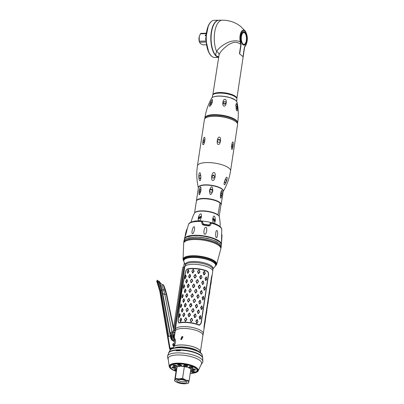 <?xml version="1.0" encoding="UTF-8"?>
<svg xmlns="http://www.w3.org/2000/svg" width="404" height="404" viewBox="0 0 404 404"><rect width="100%" height="100%" fill="white"/><g stroke="black" fill="none" stroke-linecap="round" stroke-linejoin="round"><path stroke-width="0.61" d="M203.954 329.199L204.202 325.654L211.509 277.336L212.075 275.634A14.145 4.51 8.6 0 1 212.07 275.685L211.257 281.053M211.307 281.679L211.231 281.083L210.923 282.457L210.681 284.82L211.08 283.184M209.843 291.34L209.772 290.749L209.464 292.122L209.222 294.481L209.62 292.849M208.383 301.005L208.312 300.409L207.974 301.96L207.757 304.146L208.156 302.51M206.924 310.671L206.848 310.075L206.54 311.449L206.298 313.812L206.697 312.176M205.459 320.332L205.389 319.741L205.081 321.114L204.838 323.473L205.232 321.842M211.969 275.427L212.12 275.356A14.145 4.51 8.6 0 1 212.11 275.407L212.731 271.301A14.145 4.51 -171.4 0 0 212.746 271.185A14.145 4.51 -171.4 0 0 199.45 264.731A14.145 4.51 -171.4 0 0 184.79 266.943L175.366 329.27A14.145 4.51 8.6 0 1 190.203 327.089A14.145 4.51 8.6 0 1 203.308 333.633L203.929 329.528A14.145 4.51 8.6 0 0 203.934 329.477L204.151 325.553L211.459 277.235L212.1 275.19M203.308 333.633A14.145 4.51 8.6 0 1 203.283 333.749L202.879 335.461M187.643 268.852A14.145 4.51 -171.4 0 1 206.792 270.887C208.146 271.634 208.727 272.932 208.535 274.781L201.222 323.099L199.702 325.129L198.606 325.008A14.145 4.51 -171.4 0 0 179.457 322.973L178.765 322.953L178.078 321.155C178.674 312.974 179.083 308.888 181.048 295.713C182.825 284.487 183.699 279.957 185.542 271.796C185.926 270.205 186.628 269.221 187.643 268.852L187.698 269.104M202.869 335.522A13.994 4.464 -171.4 0 0 202.889 335.406A13.994 4.464 -171.4 0 0 201.621 333.123A13.994 4.464 -171.4 0 0 186.754 328.558A13.994 4.464 -171.4 0 0 175.265 330.997L175.366 329.27M200.192 352.46A13.994 4.464 -171.4 0 0 200.394 351.904A13.994 4.464 -171.4 0 0 199.127 349.622A13.994 4.464 -171.4 0 0 186.693 345.324A13.994 4.464 -171.4 0 0 174.104 346.147C175.614 343.349 175.952 341.087 175.109 339.36L174.27 337.552M212.868 269.428L213.014 268.448A13.994 4.464 -171.4 0 0 211.752 266.165A13.994 4.464 -171.4 0 0 196.526 261.57A13.994 4.464 -171.4 0 0 185.34 264.261L185.189 265.241M212.858 269.483A13.994 4.464 -171.4 0 0 212.873 269.372A13.994 4.464 -171.4 0 0 211.595 267.201A13.994 4.464 -171.4 0 0 196.723 262.635A13.994 4.464 -171.4 0 0 185.234 265.069L184.79 266.943M174.245 337.714L173.71 341.269M174.245 337.618L175.23 331.108M181.542 339.582L180.729 339.31L182.012 336.476L182.861 336.769L181.542 339.582M200.162 352.44L200.248 351.884A13.847 4.419 -171.4 0 0 180.795 344.981A13.847 4.419 8.6 0 0 174.18 346.213L174.104 346.147M183.002 336.911L182.32 336.734L180.896 339.426M173.367 343.658A1.106 0.929 130 0 1 174.235 343.582L174.195 344.238A0.662 0.556 130 0 0 173.175 344.087A0.662 0.556 130 0 0 173.175 344.955A0.662 0.556 130 0 0 174.134 344.637L173.725 345.986M174.124 344.046L173.882 344.94M157.323 280.694C156.909 280.088 156.949 280.447 157.449 281.77L160.237 290.824L168.064 336.734L170.347 335.941L170.715 337.789A5.893 4.949 130 0 0 172.185 340.345A5.893 4.949 130 0 0 172.856 340.804L174.432 341.668L174.149 343.551M172.942 345.329A1.217 1.02 130 0 0 173.791 345.905L173.594 347.223M175.25 330.629A1.843 0.586 8.6 0 1 174.912 330.704L174.144 330.81A2.944 0.939 -171.4 0 0 173.099 331.351A2.944 0.939 -171.4 0 0 173.473 331.911M174.134 332.265A2.944 0.939 -171.4 0 0 175.013 332.548M174.907 331.805A0.934 0.298 8.6 0 1 174.831 331.714A0.934 0.298 8.6 0 1 175.174 331.482M174.912 330.704L184.572 266.852A1.843 0.586 -171.4 0 0 184.825 266.802M184.572 266.852L183.8 266.958A2.944 0.939 -171.4 0 0 182.754 267.499L173.099 331.351M183.82 259.514A16.205 5.171 8.6 0 1 200.616 256.828A16.205 5.171 8.6 0 1 215.867 264.362L215.751 265.135A16.205 5.171 8.6 0 0 200.5 257.601A16.205 5.171 8.6 0 0 183.704 260.292L183.82 259.514M203.919 240.259A18.786 5.989 -171.4 0 0 183.674 243.253L183.057 259.519A17.003 5.424 8.6 0 1 201.399 256.414A17.003 5.424 8.6 0 1 216.594 264.595L220.816 248.869A18.786 5.989 8.6 0 0 203.919 240.259M209.499 225.205A17.054 5.439 -171.4 0 0 202.884 224.114L204.121 224.533A17.054 5.439 8.6 0 1 206.181 224.831A17.054 5.439 8.6 0 1 208.217 225.21L209.499 225.205M209.974 223.73L209.474 224.68L210.469 222.902L211.842 222.639L211.1 223.432C210.908 225.24 209.949 226.078 208.212 225.952A17.695 5.646 -171.4 0 0 206.096 225.558A17.695 5.646 -171.4 0 0 203.959 225.25C202.242 224.811 201.54 223.695 201.849 221.907L201.268 220.897L202.586 221.771L202.798 223.372L202.697 222.523L201.849 221.907M205.843 227.336C207.631 227.331 206.535 234.759 204.828 234.249C203.05 234.224 204.141 226.78 205.843 227.336M221.619 242.021L222.018 234.825L221.614 241.996M216.892 230.522C218.195 230.8 217.554 238.365 216.297 237.557C215.09 237.269 215.726 229.694 216.892 230.522M194.041 226.755C195.501 226.326 193.92 233.734 192.577 233.643C191.047 234.032 192.617 226.614 194.041 226.755M187.012 229.048C187.471 228.27 185.608 235.774 185.274 236.027C184.684 236.784 186.552 229.275 187.012 229.048L187.072 229.179M184.113 242.264A18.746 5.979 -171.4 0 1 203.924 240.203A18.746 5.979 8.6 0 1 220.69 247.798M211.166 222.609A15.241 4.863 -171.4 0 0 201.914 221.079M190.935 222.19L192.814 216.62L194.445 213.211A12.706 4.055 8.6 0 1 205.151 211.262A12.706 4.055 8.6 0 1 218.276 215.377A12.706 4.055 -171.4 0 1 219.412 216.988L220.124 222.756L220.165 226.654M199.046 220.857C198.344 221.347 198.101 220.19 198.314 217.387C199.424 214.696 200.202 213.58 200.657 214.044C201.333 213.564 201.566 214.66 201.359 217.337C200.288 220.155 199.515 221.326 199.046 220.857M213.802 223.291C213.251 223.599 212.873 222.235 212.666 219.21C213.201 216.584 213.706 215.605 214.191 216.276C214.726 215.978 215.13 217.286 215.408 220.205C214.842 222.947 214.307 223.978 213.802 223.291M201.217 216.493L198.98 217.993L199.106 218.882M214.105 221.372L214.489 220.549L213.049 218.412M198.339 217.453L198.718 218.66L201.313 217.408L201.025 216.271L198.339 217.453M212.686 219.281L214.605 221.326L215.372 220.261L213.317 218.261L212.686 219.281M194.582 212.999L196.359 201.253A12.524 3.995 -171.4 0 1 206.368 198.844A12.524 3.995 -171.4 0 1 219.988 202.954L217.958 215.039A12.297 3.924 -171.4 0 0 206.651 211.206A12.297 3.924 -171.4 0 0 195.657 212.171M219.17 216.382L220.953 204.621A12.297 3.924 -171.4 0 0 219.837 202.611A12.297 3.924 -171.4 0 0 207.449 198.662A12.297 3.924 -171.4 0 0 196.889 200.333M218.16 215.034A12.524 3.995 -171.4 0 0 205.313 210.989A12.524 3.995 -171.4 0 0 194.703 212.852M220.837 205.363A12.524 3.995 8.6 0 0 221.175 204.651A12.524 3.995 8.6 0 0 220.044 202.611A12.524 3.995 -171.4 0 0 206.419 198.5A12.524 3.995 -171.4 0 0 196.41 200.909A12.524 3.995 -171.4 0 0 196.394 201.081M220.746 197.95C220.433 198.243 220.342 196.93 220.478 194.001L220.554 193.516C221.246 190.946 221.675 190.011 221.841 190.703C222.149 190.41 222.175 191.728 221.917 194.657L221.841 195.142C221.271 197.708 220.907 198.642 220.746 197.95M221.175 204.651L223.19 191.329A12.524 3.995 8.6 0 0 222.059 189.289A12.524 3.995 -171.4 0 0 208.434 185.173A12.524 3.995 -171.4 0 0 198.425 187.587L196.41 200.909M200.945 190.521L200.687 189.319L199.101 190.895L199.551 192.43L200.945 190.521M200.894 190.769C199.419 195.804 198.798 196.006 199.026 191.38M199.101 190.895C200.344 185.774 200.97 185.572 200.97 190.284M209.514 190.395L209.499 190.637C210.302 192.577 211.378 192.758 212.726 191.168L212.802 190.688C211.964 188.87 210.888 188.693 209.575 190.153L209.575 190.153C211.398 185.416 212.474 185.593 212.802 190.688M209.499 190.637C209.853 195.647 210.928 195.824 212.726 191.168L212.782 190.93M212.65 191.39C211.878 189.173 210.787 188.991 209.383 190.855M200.975 189.92L200.233 192.218M220.549 193.536L220.493 195.208M221.917 194.657L221.038 192.673L220.554 193.516M220.478 194.001L221.089 195.985L221.841 195.142M226.952 177.331C228.103 177.624 225.068 185.865 224.281 184.603C223.18 184.295 226.205 176.063 226.952 177.331M200.01 180.603C198.723 181.532 198.349 172.74 199.687 172.836C200.934 171.872 201.303 180.674 200.01 180.603M212.777 180.406C210.464 180.548 211.873 171.73 214.029 172.619C216.352 172.442 214.933 181.27 212.777 180.406M231.891 149.364C230.861 149.066 232.083 140.961 232.987 142.117C233.86 142.415 232.633 150.525 231.891 149.364M230.563 170.907A16.756 5.343 8.6 0 0 229.048 168.175A16.756 5.343 -171.4 0 0 210.812 162.676A16.756 5.343 -171.4 0 0 197.42 165.898L204.424 119.579A16.756 5.343 8.6 0 1 205.661 117.948A16.756 5.343 8.6 0 1 220.645 116.64A16.756 5.343 8.6 0 1 236.052 121.857A16.756 5.343 8.6 0 1 236.87 122.665A16.756 5.343 8.6 0 1 237.567 124.589L230.563 170.907A16.756 5.343 8.6 0 1 230.558 170.912C229.401 178.326 226.922 185.224 223.129 191.617M204.368 137.395C205.722 136.587 204.5 144.693 203.273 144.647C202.066 145.506 203.288 137.411 204.368 137.395M219.423 137.168C221.584 137.102 220.357 145.208 218.327 144.42C216.155 144.536 217.377 136.436 219.423 137.168M231.674 145.177L232.229 147.364L233.022 146.309L232.179 144.122L231.674 145.177M205.661 117.948L205.974 117.741A16.463 5.252 8.6 0 1 220.695 116.458A16.463 5.252 8.6 0 1 235.825 121.584A16.463 5.252 8.6 0 1 236.633 122.382L236.87 122.665M236.33 103.5C237.244 103.747 237.835 112.034 236.83 110.721L236.284 109.423L235.825 104.868L236.33 103.5M236.022 107.999L236.628 108.767L237.234 107.691L235.825 105.691M212.469 99.566L212.352 102.156L211.474 104.237L209.939 106.287C208.434 107.206 211.353 99.49 212.469 99.566M225.023 99.374C227.306 99.212 226.26 106.914 224.084 106.07C221.786 106.202 222.872 98.515 225.023 99.374M225.988 103.535L222.902 102.651M226.184 103.005C225.326 101.066 224.235 100.889 222.917 102.465C223.715 104.591 224.806 104.772 226.184 103.005L226.144 103.182M212.161 102.677L212.312 101.566L210.292 103.247L210.615 104.474L212.044 102.97M212.226 97.566L212.529 95.571A12.337 3.934 8.6 0 1 212.62 95.248A12.337 3.934 8.6 0 1 222.902 93.238A12.337 3.934 8.6 0 1 235.81 97.248A12.337 3.934 8.6 0 1 236.931 98.924A12.337 3.934 8.6 0 1 236.926 99.263L236.623 101.258M236.931 98.924L236.85 98.217A12.155 3.878 8.6 0 0 235.744 96.586A12.155 3.878 -171.4 0 0 223.053 92.637A12.155 3.878 -171.4 0 0 212.908 94.597L212.62 95.248M242.986 56.651L244.38 47.409L245.374 45.43A1.106 0.904 43.1 0 1 245.253 46.122L244.481 47.551L243.087 56.762L239.456 53.717L240.85 44.506C238.032 42.137 234.881 41.718 231.401 43.243C226.937 44.859 219.953 51.581 219.069 54.909L212.837 94.763M244.38 47.409A1.106 0.353 8.6 0 1 244.481 47.551L245.253 46.122A8.428 3.702 89.1 0 0 245.632 45.652C247.985 40.814 247.91 36.012 245.41 31.244A8.428 3.702 89.1 0 0 241.062 32.194A8.428 3.702 89.1 0 0 240.274 41.95L240.85 44.506A1.106 0.353 -171.4 0 1 241.082 44.642L239.683 53.894M245.374 45.43A7.666 3.368 89.1 0 0 246.894 35.274A7.666 3.368 89.1 0 0 242.39 31.497A7.666 3.368 89.1 0 0 240.845 41.632A1.106 0.404 168.1 0 1 240.274 41.95C238.269 40.678 235.178 40.486 230.997 41.37C225.594 42.672 217.817 48.394 216.66 51.616C215.499 53.803 215.529 55.358 216.756 56.272L218.529 57.121M240.845 41.632L241.082 44.642M246.632 40.784A6.631 2.909 89.1 0 0 243.774 31.845A6.631 2.909 89.1 0 0 241.117 36.163A6.631 2.909 89.1 0 0 243.976 45.102A6.631 2.909 89.1 0 0 246.632 40.784M219.069 54.909A3.681 2.783 -156.3 0 0 216.66 51.616A18.599 8.166 89.1 0 1 214.817 31.522A18.599 8.166 89.1 0 1 222.139 20.2L218.978 20.245A18.599 8.166 89.1 0 0 211.176 35.613A18.599 8.166 89.1 0 0 216.62 56.277A18.599 8.166 89.1 0 0 218.498 57.307M218.488 57.378A18.599 8.166 -90.9 0 1 216.337 56.277A18.599 8.166 89.1 0 1 210.888 35.613A18.599 8.166 89.1 0 1 218.69 20.251L214.165 20.321A18.599 8.166 89.1 0 0 211.873 21.109A18.599 8.166 89.1 0 0 206.277 38.324A18.599 8.166 89.1 0 0 211.812 56.348A18.599 8.166 -90.9 0 0 212.413 56.792A18.599 8.166 -90.9 0 0 214.731 57.514L218.478 57.459M212.282 56.706A18.417 8.085 -90.9 0 1 212.151 56.621A18.417 8.085 -90.9 0 1 211.555 56.181A18.417 8.085 89.1 0 1 206.07 38.34A18.417 8.085 89.1 0 1 211.615 21.291L211.873 21.109M206.171 44.814L202.752 44.864L200.369 43.506L199.475 42.122A6.116 2.687 -90.9 0 1 199.273 41.168L199.268 36.607L200.389 33.79A6.116 2.687 -90.9 0 1 200.803 33.355L205.995 33.274M205.782 42.026L199.515 42.263L199.318 41.597A4.606 2.02 -90.9 0 1 199.248 36.698A4.606 2.02 -90.9 0 1 199.258 36.653M205.934 33.704L200.389 33.79M205.707 41.072L199.273 41.168M205.51 35.875A0.55 0.465 130 0 1 205.454 35.759L205.469 35.673A0.47 0.394 -50 0 0 205.707 35.905A0.55 0.465 130 0 1 205.793 34.875M205.762 35.087A0.55 0.465 130 0 1 205.772 35.082A0.47 0.394 -50 0 0 205.525 35.3L205.737 35.502M206.015 33.148A1.399 0.444 8.6 0 0 205.495 33.285L205.883 33.027A1.03 0.328 8.6 0 1 206.04 32.966M242.324 43.98L243.799 45.041L245.475 43.541C246.349 41.425 246.703 39.713 246.536 38.405C246.46 35.643 245.789 33.638 244.521 32.396L243.112 31.855M202.98 141.349L203.475 142.617L204.823 140.749L204.586 139.577L202.98 141.349M204.363 142.127A1.621 0.823 110 0 1 204.389 141.865A1.621 0.823 -70 0 1 204.833 140.683M217.271 140.562C218.024 142.753 219.084 142.93 220.463 141.087C219.68 139.016 218.614 138.84 217.271 140.562L217.312 140.375M220.321 141.536A1.621 1.535 16.1 0 0 217.261 140.653M224.725 182.532C226.296 182.26 226.669 181.224 225.856 179.416C224.892 179.73 224.513 180.77 224.725 182.532L225.028 182.633M200.202 178.487C201.101 176.907 201.061 175.801 200.076 175.164C198.622 176.593 198.662 177.704 200.202 178.487L199.828 178.477M200.399 175.154L200.076 175.164M213.105 178.29L214.989 177.002L213.64 174.957L211.812 176.053L213.105 178.29M214.837 177.366A1.656 1.571 16.1 0 0 213.423 175.71A1.656 1.571 -163.9 0 0 211.746 176.457M174.725 334.446L174.589 334.446A1.843 0.808 89.1 0 0 173.917 335.32A1.843 0.808 89.1 0 0 173.851 335.648A1.843 0.808 -90.9 0 0 173.947 337.279A1.843 0.808 -90.9 0 0 174.225 337.87M173.962 339.597A3.313 1.454 -90.9 0 1 172.67 335.138A3.313 1.454 89.1 0 1 174.856 333.588M173.806 340.628L173.351 340.729A4.419 1.939 -90.9 0 1 171.447 334.764A4.419 1.939 -90.9 0 1 173.215 331.891L172.064 331.906A4.419 1.939 89.1 0 0 171.215 332.371A4.419 1.939 89.1 0 0 170.402 334.194M173.942 345.506A1.106 0.929 130 0 1 172.781 344.354M174.265 343.789A0.934 0.783 -50 0 0 172.796 344.319A0.934 0.783 -50 0 0 174.068 345.087M174.18 346.213L173.018 348.203M197.965 351.005A13.847 4.419 -171.4 0 0 180.502 346.915A13.847 4.419 -171.4 0 0 175.306 347.581M177.27 347.294A13.847 4.419 -171.4 0 1 180.482 347.056A13.847 4.419 8.6 0 1 196.167 350.152M193.349 349.122A13.994 4.464 -171.4 0 0 180.401 347.142A13.994 4.464 -171.4 0 0 180.27 347.142M202.757 358.373A17.311 5.52 -171.4 0 0 178.427 349.92A17.311 5.52 8.6 0 0 168.544 353.202M176.472 350.207A17.311 5.52 -171.4 0 0 168.756 352.844L167.413 356.449A17.938 5.722 -171.4 0 1 181.744 353A17.938 5.722 -171.4 0 1 201.258 358.888A17.938 5.722 8.6 0 1 202.879 361.812L202.662 357.969A17.311 5.52 8.6 0 0 201.147 355.929A17.311 5.52 -171.4 0 0 180.442 350.147L180.224 350.743A17.574 5.606 -171.4 0 0 176.255 350.803L176.472 350.207L176.78 350.465A16.574 5.287 8.6 0 1 178.704 350.384A16.574 5.287 -171.4 0 1 180.346 350.394M177.124 350.753L176.78 350.465M180.245 350.692A15.685 5.005 -171.4 0 0 177.927 350.728M190.223 373.447L198.056 371.119L201.576 363.64A16.933 5.403 8.6 0 0 200.096 360.636A16.933 5.403 -171.4 0 0 181.3 355.05A16.933 5.403 -171.4 0 0 168.12 358.58L169.271 366.766A14.716 4.697 8.6 0 1 179.926 363.161A14.716 4.697 8.6 0 1 196.985 368.059A14.716 4.697 8.6 0 1 198.056 371.119A14.716 4.697 8.6 0 1 195.783 372.569M176.073 371.226A14.327 4.57 8.6 0 1 170.877 368.574A14.327 4.57 -171.4 0 1 169.584 366.211A14.327 4.57 -171.4 0 1 181.073 363.484A14.327 4.57 -171.4 0 1 196.617 368.185A14.327 4.57 8.6 0 1 197.915 370.498A14.327 4.57 8.6 0 1 190.233 373.367M190.254 373.261A13.478 4.298 8.6 0 0 196.864 371.109A13.478 4.298 8.6 0 0 191.834 366.241A13.478 4.298 8.6 0 0 178.108 363.888A13.478 4.298 -171.4 0 0 170.407 367.11A13.478 4.298 -171.4 0 0 176.088 371.119M184.779 364.999A2.025 0.646 8.6 0 1 187.623 366.009A2.025 0.646 8.6 0 1 186.461 366.408A2.025 0.646 8.6 0 1 183.618 365.403A2.025 0.646 8.6 0 1 184.779 364.999M190.092 366.68A2.025 0.646 8.6 0 1 192.935 367.691A2.025 0.646 8.6 0 1 191.779 368.094A2.025 0.646 8.6 0 1 188.931 367.084A2.025 0.646 8.6 0 1 190.092 366.68M192.647 368.827A2.025 0.646 8.6 0 1 195.491 369.837A2.025 0.646 8.6 0 1 194.334 370.241A2.025 0.646 8.6 0 1 191.486 369.231A2.025 0.646 8.6 0 1 192.647 368.827M190.632 370.731A2.025 0.646 8.6 0 1 191.471 370.609A2.025 0.646 8.6 0 1 194.314 371.619A2.025 0.646 8.6 0 1 193.152 372.023A2.025 0.646 8.6 0 1 190.537 371.377M176.2 370.392A2.025 0.646 8.6 0 1 174.493 369.488A2.025 0.646 8.6 0 1 175.654 369.084A2.025 0.646 8.6 0 1 176.407 369.125M173.099 366.938A2.025 0.646 8.6 0 1 175.947 367.948A2.025 0.646 8.6 0 1 174.786 368.352A2.025 0.646 8.6 0 1 171.937 367.342A2.025 0.646 8.6 0 1 173.099 366.938M174.276 365.155A2.025 0.646 8.6 0 1 177.124 366.165A2.025 0.646 8.6 0 1 175.962 366.569A2.025 0.646 8.6 0 1 173.114 365.559A2.025 0.646 8.6 0 1 174.276 365.155M178.74 364.413A2.025 0.646 8.6 0 1 181.583 365.423A2.025 0.646 8.6 0 1 180.421 365.827A2.025 0.646 8.6 0 1 177.578 364.817A2.025 0.646 8.6 0 1 178.74 364.413M175.967 381.795L174.614 380.881L176.366 369.286L177.088 366.787L178.29 366.453A6.999 2.232 8.6 0 1 180.805 366.15A6.999 2.232 8.6 0 1 187.703 367.286A6.999 2.232 8.6 0 1 189.532 368.155L190.885 369.064L189.133 380.664L188.41 383.159L187.214 383.497A6.999 2.232 8.6 0 1 184.694 383.8A6.999 2.232 8.6 0 1 177.795 382.664A6.999 2.232 8.6 0 1 175.967 381.795A6.999 2.232 8.6 0 1 174.887 380.22L175.336 378.386L178.876 378.917L182.593 378.28L185.774 380.058L189.133 380.664M187.289 365.57A2.025 0.646 8.6 0 1 186.577 365.65A2.025 0.646 8.6 0 1 184.067 365.08M192.602 367.251A2.025 0.646 8.6 0 1 191.89 367.337A2.025 0.646 8.6 0 1 189.38 366.766M195.157 369.397A2.025 0.646 8.6 0 1 194.445 369.478A2.025 0.646 8.6 0 1 191.935 368.908M193.981 371.18A2.025 0.646 8.6 0 1 193.269 371.261A2.025 0.646 8.6 0 1 190.759 370.69M176.316 369.635A2.025 0.646 8.6 0 1 174.942 369.165M175.609 367.509A2.025 0.646 8.6 0 1 174.897 367.595A2.025 0.646 8.6 0 1 172.387 367.024M176.785 365.726A2.025 0.646 8.6 0 1 176.078 365.812A2.025 0.646 8.6 0 1 173.569 365.241M181.25 364.984A2.025 0.646 8.6 0 1 180.537 365.07A2.025 0.646 8.6 0 1 178.028 364.499M182.593 378.28L184.345 366.68L180.805 366.15L177.088 366.787L175.336 378.386M174.614 380.881L174.887 380.22A6.999 2.232 8.6 0 1 178.876 378.917A6.999 2.232 8.6 0 1 185.774 380.058A6.999 2.232 8.6 0 1 188.683 382.497A6.999 2.232 8.6 0 1 187.214 383.497M184.345 366.68L187.703 367.286L189.941 368.413M183.926 383.159A5.156 1.646 8.6 0 1 178.25 382.078A5.156 1.646 8.6 0 1 177.068 380.088A5.156 1.646 8.6 0 1 179.639 379.563A5.156 1.646 8.6 0 1 186.668 381.538A5.156 1.646 8.6 0 1 183.926 383.159M185.941 380.957A4.05 1.293 -171.4 0 1 183.628 381.735A4.05 1.293 8.6 0 1 177.932 379.745M170.639 348.677L170.705 349.056L170.983 348.773L171.266 349.066M170.983 348.773L170.715 348.49M171.548 348.889L170.988 348.445M173.079 348.102L170.66 348.5L170.715 349.112L170.094 349.44L169.564 348.708L169.907 349.248M161.979 289.537A13.994 6.792 160.8 0 0 163.681 290.208L164.847 294.455L171.978 331.911M173.664 340.678L173.74 341.062M170.392 349.748L170.094 349.44M170.66 348.672L170.21 349.561M156.858 281.573L159.817 291.218L167.645 337.087L168.064 336.734L169.993 348.152L169.564 348.708L170.402 348.682M169.993 348.152L173.372 347.591M170.347 335.941L161.726 290.264L160.62 285.941L161.085 286.325L162.191 290.678L171.175 338.173A5.893 4.949 -50 0 0 172.422 340.527M169.544 348.49L159.827 291.254A15.099 6.666 -9.6 0 1 159.817 291.218A0.737 0.343 170.4 0 1 160.237 290.824M173.462 328.947L166.231 294.041L166.69 294.43L173.624 327.881M174.558 332.416L174.669 332.946M166.231 294.041L163.221 284.734L161.837 285.189L163.681 290.208M165.009 289.597L165.473 289.986L163.686 285.123L163.059 284.623M163.686 285.123L163.418 285.032L163.686 285.123M160.62 285.941L158.696 281.073L158.04 281.467L159.782 286.401L157.651 280.527M157.469 280.189L156.691 281.31L158.923 287.714A15.099 7.328 -19.2 0 1 158.782 287.183A0.737 0.374 160.7 0 1 159.176 286.694M157.701 280.613A13.994 6.792 160.8 0 0 158.272 281.325M159.671 282.29A13.994 6.792 160.8 0 0 159.853 282.376L162.474 284.891M158.696 281.073L159.403 281.532L161.07 286.295L160.61 285.911L159.782 286.401L160.878 290.622L159.782 286.401M168.806 336.481L160.878 290.622L161.726 290.264L162.186 290.653M165.473 289.986L166.69 294.43M208.348 274.68C208.514 273.013 207.984 271.841 206.747 271.165A14.145 4.51 -171.4 0 0 187.602 269.13C186.673 269.463 186.032 270.347 185.678 271.786C183.684 280.563 182.77 285.103 180.745 298.288C179.154 309.373 178.74 313.484 178.23 321.044L178.866 322.675L179.497 322.695A14.145 4.51 -171.4 0 1 198.647 324.73L199.652 324.841L201.035 323.003L208.348 274.68M185.805 317.766L186.108 317.771L186.84 319.71L185.254 321.397L184.557 319.493L185.805 317.766L184.532 319.665M191.536 318.271L191.855 318.322L192.622 320.407L190.986 321.902L190.208 319.847L191.536 318.271L190.183 320.019M197.117 319.529L198.026 321.821L196.849 323.25L196.566 323.16L195.889 320.983L197.117 319.529L196.187 321.195L195.864 321.155M180.588 321.695L179.881 320.16L180.906 318.105L181.684 319.68L180.588 321.695L181.366 319.655L181.684 319.68M187.264 308.101L187.567 308.106L188.299 310.05L186.719 311.731L186.022 309.828L187.264 308.101L185.997 310.004M192.996 308.606L193.319 308.656L194.087 310.747L192.769 312.287L192.445 312.236L191.642 310.353L192.996 308.606L191.642 310.353M198.576 309.868L199.485 312.161L198.308 313.585L198.026 313.499L197.324 311.489L198.576 309.868L197.652 311.529L197.324 311.489M182.053 312.034L181.346 310.494L182.366 308.444L183.148 310.014L182.053 312.034L182.83 309.989L183.148 310.014M188.729 298.44L189.032 298.445L189.764 300.384L188.178 302.071L187.481 300.167L188.729 298.44L187.456 300.339M194.46 298.94L194.779 298.99L195.546 301.081L193.91 302.571L193.132 300.515L194.46 298.94L193.107 300.692M200.036 300.202L200.945 302.495L199.773 303.919L199.49 303.833L198.813 301.652L200.036 300.202L199.111 301.869L198.788 301.823M183.512 302.369L182.805 300.834L183.83 298.778L184.608 300.349L183.512 302.369L184.29 300.329L184.608 300.349M190.188 288.774L190.491 288.779L191.223 290.718L189.643 292.405L188.915 290.673L190.188 288.774L188.915 290.673M195.92 289.279L196.238 289.33L197.011 291.415L195.693 292.961L195.369 292.91L194.592 290.855L195.92 289.279L194.566 291.026M201.5 290.537L202.409 292.829L201.232 294.258L200.95 294.168L200.273 291.986L201.5 290.537L200.576 292.203L200.248 292.163M184.971 292.703L184.264 291.168L185.29 289.113L186.067 290.688L184.971 292.703L185.749 290.663L186.067 290.688M191.653 279.108L191.956 279.114L192.688 281.058L191.102 282.739L190.405 280.836L191.653 279.108L190.38 281.012M197.379 279.613L197.702 279.664L198.47 281.75L196.834 283.244L196.056 281.189L197.379 279.613L196.031 281.361M202.959 280.876L203.868 283.164L202.697 284.593L202.414 284.507L201.737 282.325L202.959 280.876L202.035 282.537L201.712 282.497M186.436 283.042L185.729 281.502L186.749 279.452L187.532 281.022L186.436 283.042L187.214 280.997L187.532 281.022M193.112 269.443L193.415 269.453L194.147 271.392L192.562 273.079L191.865 271.175L193.112 269.443L191.839 271.347M198.844 269.948L199.162 269.998L199.935 272.089L198.617 273.629L198.293 273.579L197.516 271.523L198.844 269.948L197.49 271.7M204.424 271.21L205.333 273.503L204.156 274.927L203.874 274.841L203.197 272.66L204.424 271.21L203.495 272.877L203.172 272.831M187.895 273.377L187.188 271.841L188.213 269.786L188.991 271.357L187.895 273.377L188.673 271.337L188.991 271.357M199.955 319.276L199.147 316.948L200.505 315.645L201 317.887L199.955 319.276L200.919 317.594L200.278 315.989L199.445 317.185L200.121 318.781M194.925 317.68L194.612 317.615L193.864 315.499L195.122 313.964L195.43 314.029L196.177 316.004L194.925 317.68L196.177 316.004M188.001 314.903L189.335 313.08L189.653 313.11L190.456 314.953L189.102 316.741L188.784 316.711L188.001 314.903L188.835 316.191L188.784 316.711M183.628 316.615L183.355 316.63L182.765 314.807L184.179 312.984L184.825 314.842L183.628 316.615L184.527 314.625L184.85 314.671M179.568 314.171L179.937 313.691L180.32 315.231L179.209 317.382L178.911 315.872L179.563 314.181L179.937 313.691L180.027 315.231L179.391 317.322M201.419 309.61L200.611 307.282L201.965 305.979L202.46 308.222L201.419 309.61L202.379 307.934L201.742 306.323L200.904 307.52L201.586 309.116M196.384 308.02L195.324 305.833L196.581 304.298L196.894 304.364L197.637 306.338L196.384 308.02L197.637 306.338M189.461 305.242L190.799 303.414L191.117 303.444L191.89 305.459L190.567 307.075L190.249 307.045L189.461 305.242L190.249 307.045M185.093 306.949L184.82 306.969L184.229 305.141L185.643 303.318L186.315 305.005L185.093 306.949L185.986 304.959L186.315 305.005M181.032 304.505L181.401 304.025L181.785 305.565L180.669 307.722L180.371 306.212L181.027 304.515L181.401 304.025L181.487 305.57L180.851 307.656M202.879 299.945L202.071 297.622L203.429 296.314L203.919 298.561L202.879 299.945L203.843 298.268L203.202 296.662L202.369 297.854L203.045 299.455M197.849 298.354L196.788 296.172L198.046 294.632L198.354 294.703L199.101 296.672L197.849 298.354L199.101 296.672M190.925 295.576L192.577 293.779L193.349 295.799L191.708 297.384L190.925 295.576L191.759 296.864L191.708 297.384M186.552 297.283L186.279 297.304L185.689 295.476L187.102 293.652L187.749 295.516L186.552 297.283L187.451 295.299L187.774 295.344M182.487 294.854L182.861 294.364L183.244 295.905L182.128 298.056L181.835 296.546L182.487 294.854L182.861 294.364L182.951 295.905L182.31 297.995M204.338 290.284L203.53 287.956L204.889 286.653L205.383 288.895L204.338 290.284L205.303 288.602L204.661 286.997L203.828 288.193L204.505 289.789M199.308 288.688L198.248 286.507L199.505 284.971L199.818 285.037L200.561 287.012L199.308 288.688L200.561 287.012M192.385 285.911L193.718 284.088L194.036 284.118L194.814 286.133L193.491 287.749L193.173 287.719L192.385 285.911L193.173 287.719M188.017 287.623L187.744 287.638L187.153 285.815L188.562 283.992L189.208 285.85L188.017 287.623L188.91 285.633L189.234 285.679M184.143 284.759L184.709 286.239L183.593 288.39L183.295 286.88L183.946 285.189L184.325 284.699L184.411 286.239L183.775 288.33M205.803 280.618L204.995 278.29L206.353 276.987L206.843 279.23L205.803 280.618L206.767 278.942L206.126 277.331L205.288 278.528L205.969 280.124M200.773 279.023L200.46 278.957L199.712 276.841L200.965 275.306L201.278 275.371L202 277.518L200.773 279.023L202.02 277.346M193.849 276.25L195.183 274.422L195.501 274.452L196.273 276.467L194.95 278.083L194.632 278.053L193.849 276.25L194.683 277.533L194.632 278.053M189.476 277.957L189.203 277.977L188.612 276.149L190.026 274.326L190.673 276.19L189.476 277.957L190.37 275.967L190.698 276.013M185.416 275.513L185.784 275.033L186.168 276.573L185.052 278.73L184.754 277.22L185.411 275.523L185.784 275.033L185.875 276.578L185.234 278.664M185.254 321.397L184.739 319.614M185.274 320.877L185.582 320.882L185.557 321.402M185.582 320.882L186.522 319.65L186.84 319.71M186.522 319.65L186.865 319.539M186.108 317.771L186.547 319.473M185.992 318.19L185.683 318.185M190.208 319.847L190.501 319.832M190.471 320.013L190.986 321.902M191.067 321.382L191.39 321.438L191.304 321.953M192.622 320.407L191.39 321.438M192.36 320.316L191.799 318.746L191.471 318.69M191.855 318.322L191.799 318.746M192.652 320.236L192.385 320.135M195.889 320.983L196.218 321.018M196.187 321.195L196.566 323.16M196.703 322.66L196.99 322.745L196.849 323.25M198.026 321.821L196.99 322.745M197.854 321.71L197.112 319.968M197.399 319.62L197.399 320.054M181.659 319.852L181.34 319.837M181.138 318.064L181.366 319.655M180.967 318.488L179.967 320.074L180.563 321.18M180.325 321.22L180.356 321.736M180.906 318.105L180.729 318.529M186.719 311.731L186.199 309.954M186.739 311.211L187.047 311.216L187.022 311.736M187.047 311.216L187.981 309.984L188.299 310.05M187.981 309.984L188.33 309.873M187.567 308.106L188.006 309.807M187.451 308.525L187.143 308.52M191.673 310.181L191.961 310.171M191.935 310.348L192.445 312.236M192.526 311.721L192.854 311.772L192.769 312.287M194.087 310.747L192.854 311.772M193.819 310.651L193.258 309.08L192.935 309.03M193.319 308.656L193.258 309.08M194.112 310.57L193.849 310.469M197.354 311.317L197.677 311.353M197.652 311.529L198.026 313.499M198.162 312.994L198.455 313.085L198.308 313.585M199.485 312.161L198.455 313.085M199.318 312.05L198.571 310.302M198.859 309.954L198.859 310.393M183.118 310.186L182.8 310.171M182.598 308.404L182.83 309.989M182.431 308.823L181.457 310.232L182.022 311.514M181.785 311.555L181.815 312.075M182.366 308.444L182.194 308.863M188.178 302.071L187.663 300.288M188.198 301.546L188.506 301.556L188.481 302.076M188.506 301.556L189.441 300.324L189.764 300.384M189.441 300.324L189.789 300.212M189.032 298.445L189.471 300.142M188.915 298.864L188.607 298.854M193.132 300.515L193.425 300.505M193.395 300.687L193.91 302.571M193.986 302.056L194.314 302.106L194.228 302.621M195.546 301.081L194.314 302.106M195.284 300.985L194.723 299.414L194.395 299.364M194.779 298.99L194.723 299.414M195.576 300.909L195.309 300.808M198.813 301.652L199.142 301.687M199.111 301.869L199.49 303.833M199.627 303.328L199.914 303.419L199.773 303.919M200.945 302.495L199.914 303.419M200.778 302.384L200.031 300.637M200.323 300.288L200.323 300.728M184.583 300.526L184.264 300.505M184.062 298.738L184.29 300.329M183.891 299.157L182.916 300.566L183.487 301.849M183.249 301.894L183.28 302.409M183.83 298.778L183.653 299.202M189.643 292.405L189.123 290.622M189.658 291.885L189.966 291.89L189.941 292.41M189.966 291.89L190.905 290.658L191.223 290.718M190.905 290.658L191.249 290.547M190.491 288.779L190.93 290.481M190.375 289.198L190.067 289.193M194.592 290.855L194.885 290.84M194.859 291.021L195.369 292.91M195.45 292.39L195.778 292.446L195.693 292.961M197.011 291.415L195.778 292.446M196.743 291.319L196.182 289.754L195.854 289.698M196.238 289.33L196.182 289.754M197.036 291.244L196.768 291.143M200.273 291.986L200.601 292.026M200.576 292.203L200.95 294.168M201.086 293.668L201.374 293.753L201.232 294.258M202.409 292.829L201.374 293.753M202.242 292.718L201.495 290.976M201.783 290.627L201.783 291.062M186.042 290.86L185.724 290.84M185.522 289.072L185.749 290.663M185.355 289.496L184.381 290.9L184.946 292.188M184.709 292.228L184.739 292.743M185.29 289.113L185.118 289.537M191.102 282.739L190.587 280.957M191.122 282.219L191.43 282.224L191.405 282.744M191.43 282.224L192.365 280.992L192.688 281.058M192.365 280.992L192.713 280.881M191.956 279.114L192.395 280.815M191.834 279.533L191.526 279.528M196.056 281.189L196.344 281.179M196.319 281.356L196.834 283.244M196.91 282.729L197.238 282.78L197.152 283.295M198.47 281.75L197.238 282.78M198.202 281.659L197.647 280.088L197.319 280.038M197.702 279.664L197.647 280.088M198.495 281.578L198.233 281.477M201.737 282.325L202.061 282.361M202.035 282.537L202.414 284.507M202.55 284.002L202.838 284.093L202.697 284.593M203.868 283.164L202.838 284.093M203.702 283.053L202.954 281.31M203.242 280.962L203.247 281.401M187.507 281.194L187.188 281.179M186.986 279.411L187.214 280.997M186.815 279.831L185.84 281.234L186.406 282.522M186.168 282.563L186.204 283.083M186.749 279.452L186.577 279.871M193.415 269.453L193.829 271.331L192.582 272.554L192.046 271.296M193.299 269.872L192.991 269.862M192.865 273.084L192.89 272.559M192.562 273.079L192.582 272.554M193.829 271.331L194.147 271.392M193.854 271.15L194.173 271.22M197.516 271.523L197.809 271.513M199.935 272.089L198.374 273.064L197.783 271.69M199.667 271.993L199.106 270.422L198.778 270.372M199.162 269.998L199.106 270.422M199.96 271.912L199.692 271.816M198.697 273.114L198.617 273.629M198.374 273.064L198.293 273.579M203.197 272.66L203.525 272.695M205.333 273.503L204.01 274.336L203.495 272.877M205.166 273.392L204.419 271.645M204.707 271.296L204.707 271.735M204.298 274.427L204.156 274.927M204.01 274.336L203.874 274.841M188.966 271.533L188.648 271.513M188.446 269.746L188.673 271.337M188.274 270.165L187.274 271.751L187.87 272.857M187.633 272.897L187.663 273.417M188.213 269.786L188.037 270.21M199.874 318.68L199.707 319.175M199.121 317.12L199.445 317.185M199.147 316.948L199.47 317.004M200.258 315.544L200.278 315.989M200.505 315.645L200.53 316.09M195.43 314.029L195.955 315.898M195.41 314.474L195.092 314.403L194.152 315.686L195.036 317.16M194.718 317.089L194.612 317.615M193.839 315.67L194.152 315.686M193.864 315.499L194.178 315.509M195.122 313.964L195.092 314.403M188.835 316.191L189.158 316.221L189.102 316.741M190.425 315.125L190.127 315.044L189.158 316.221M190.127 315.044L189.567 313.529L189.244 313.499L188.254 314.873M188.027 314.731L188.279 314.696M189.335 313.08L189.244 313.499M189.653 313.11L189.567 313.529M190.456 314.953L190.153 314.868M184.825 314.842L184.497 314.802M184.179 312.984L184.527 314.625M184.037 313.403L182.916 314.731L183.35 316.11L183.628 316.095M183.35 316.11L183.355 316.63M183.906 312.999L183.754 313.418M178.957 315.595L179.209 317.382M180.32 315.231L180.027 315.231M180.295 315.403L180.002 315.413M201.333 309.015L201.172 309.509M200.581 307.459L200.904 307.52M200.611 307.282L200.929 307.343M201.722 305.879L201.742 306.323M201.965 305.979L201.99 306.429M196.894 304.364L197.42 306.232M196.869 304.808L196.551 304.737L195.617 306.02L196.496 307.5M196.177 307.429L196.076 307.949M195.304 306.005L195.617 306.02M195.324 305.833L195.642 305.843M196.581 304.298L196.551 304.737M190.294 306.525L190.622 306.555L190.567 307.075M191.89 305.459L191.587 305.384L190.622 306.555M191.587 305.384L191.026 303.864L189.718 305.212M189.491 305.065L189.744 305.03M190.799 303.414L190.703 303.838M191.117 303.444L191.026 303.864M191.915 305.288L191.617 305.202M186.284 305.182L185.961 305.141M185.643 303.318L185.986 304.959M185.497 303.737L184.35 305.242L185.088 306.429M184.81 306.444L184.82 306.969M185.365 303.338L185.219 303.757M180.416 305.929L180.669 307.722M181.785 305.565L181.487 305.57M181.76 305.742L181.462 305.747M202.793 299.349L202.631 299.844M202.045 297.793L202.369 297.854M202.071 297.622L202.394 297.677M203.182 296.213L203.202 296.662M203.429 296.314L203.454 296.763M198.354 294.703L198.879 296.566M198.334 295.142L198.016 295.077L197.076 296.354L197.96 297.834M197.642 297.763L197.536 298.283M196.763 296.339L197.076 296.354M196.788 296.172L197.102 296.177M198.046 294.632L198.016 295.077M191.759 296.864L192.082 296.895L192.026 297.41M193.349 295.799L193.051 295.718L192.082 296.895M193.051 295.718L192.491 294.203L192.163 294.173L191.178 295.546M190.951 295.405L191.203 295.369M192.259 293.753L192.163 294.173M192.577 293.779L192.491 294.203M193.375 295.622L193.077 295.541M187.749 295.516L187.421 295.476M187.102 293.652L187.451 295.299M186.956 294.072L185.84 295.4L186.274 296.783L186.552 296.763M186.274 296.783L186.279 297.304M186.83 293.673L186.678 294.092M181.881 296.268L182.128 298.056M183.244 295.905L182.951 295.905M183.219 296.076L182.921 296.082M204.257 289.688L204.096 290.183M203.505 288.128L203.828 288.193M203.53 287.956L203.853 288.012M204.641 286.552L204.661 286.997M204.889 286.653L204.914 287.098M199.818 285.037L200.339 286.906M199.793 285.482L199.475 285.411L198.561 286.517L199.419 288.168M199.101 288.097L199 288.623M198.228 286.678L198.541 286.694M198.248 286.507L198.561 286.517M199.505 284.971L199.475 285.411M193.218 287.199L193.546 287.229L193.491 287.749M194.814 286.133L194.511 286.052L193.546 287.229M194.511 286.052L193.95 284.537L193.627 284.507L192.637 285.881M192.41 285.739L192.668 285.704M193.718 284.088L193.627 284.507M194.036 284.118L193.95 284.537M194.839 285.961L194.541 285.875M189.208 285.85L188.885 285.81M188.562 283.992L188.91 285.633M188.421 284.411L187.299 285.739L187.734 287.118L188.012 287.103M187.734 287.118L187.744 287.638M188.289 284.007L188.143 284.426M183.34 286.603L183.593 288.39M184.709 286.239L184.411 286.239M184.684 286.411L184.386 286.421M205.717 280.022L205.555 280.517M204.969 278.462L205.288 278.528M204.995 278.29L205.318 278.351M206.106 276.886L206.126 277.331M206.353 276.987L206.378 277.432M201.278 275.371L201.803 277.24M201.253 275.816L200.939 275.745L200 277.028L200.879 278.502M200.566 278.437L200.46 278.957M199.687 277.013L200 277.028M199.712 276.841L200.025 276.851M200.965 275.306L200.939 275.745M194.683 277.533L195.006 277.563L194.95 278.083M196.273 276.467L195.006 277.563M195.975 276.392L195.415 274.871L195.087 274.841L194.102 276.22M193.875 276.073L194.127 276.038M195.183 274.422L195.087 274.841M195.501 274.452L195.415 274.871M196.299 276.296L196.001 276.21M190.673 276.19L190.345 276.149M190.026 274.326L190.37 275.967M189.88 274.745L188.734 276.25L189.476 277.437M189.193 277.452L189.203 277.977M189.754 274.341L189.602 274.765M184.805 276.937L185.052 278.73M186.168 276.573L185.875 276.578M186.143 276.75L185.845 276.755M211.055 283.361L210.681 284.82M209.59 293.026L209.222 294.481M208.131 302.692L207.757 304.146M206.671 312.353L206.298 313.812M205.207 322.018L204.838 323.473M211.752 277.644L211.348 280.336M210.105 288.395L209.883 290.001M210.211 288.512L210.131 288.224M210.292 287.31L210.237 288.335M208.646 298.061L208.424 299.667M208.747 298.177L208.671 297.884M208.833 296.975L208.777 298M207.181 307.722L206.964 309.328M207.287 307.843L207.207 307.55M207.368 306.641L207.313 307.661M205.722 317.387L205.5 318.993M205.823 317.504L205.747 317.216M205.909 316.302L205.853 317.327M204.257 327.053L204.04 328.659M204.363 327.169L204.288 326.876M204.444 325.967L204.389 326.993M183.8 266.958L174.144 330.81M183.684 260.792A16.645 5.308 8.6 0 1 201.328 256.798A16.645 5.308 8.6 0 1 215.625 265.625M210.469 222.902L209.984 223.725L211.1 223.432M208.217 225.21L208.212 225.952M206.181 224.831L206.096 225.558M184.37 238.916A18.746 5.979 8.6 0 1 204.565 235.992A18.746 5.979 8.6 0 1 221.437 244.521M211.135 223.129A16.862 5.378 8.6 0 1 221.756 229.442L221.432 244.582M184.36 238.976L188.527 224.417A16.862 5.378 8.6 0 1 201.894 221.604M185.532 237.688A18.523 5.909 8.6 0 1 204.51 236.269A18.523 5.909 8.6 0 1 220.69 243.006M185.345 240.461A18.528 5.909 8.6 0 1 204.065 239.234A18.528 5.909 8.6 0 1 220.044 245.708M183.845 242.36A18.746 5.979 8.6 0 1 204.05 239.375A18.746 5.979 8.6 0 1 220.917 247.965C221.2 247.218 220.629 246.152 219.21 244.784C216.064 242.294 211.014 240.441 204.065 239.224C198.677 238.365 193.96 238.249 189.91 238.875L186.38 239.84C184.648 240.718 183.805 241.562 183.845 242.36L183.764 242.89M223.149 191.587A12.615 4.025 -171.4 0 0 222.17 189.062A12.615 4.025 -171.4 0 0 207.717 184.875A12.615 4.025 -171.4 0 0 198.384 187.84M197.42 165.898A16.756 5.343 -171.4 0 0 197.42 165.903C196.339 173.321 196.662 180.649 198.394 187.88M216.978 116.12A15.837 5.05 8.6 0 1 226.599 117.574M204.788 118.433A16.574 5.287 8.6 0 1 218.034 115.246A16.574 5.287 8.6 0 1 236.062 120.685A16.574 5.287 8.6 0 1 237.562 123.392L237.633 122.907C238.683 115.892 238.461 108.944 236.981 102.066A12.903 4.116 8.6 0 0 235.835 100.465A12.903 4.116 8.6 0 0 222.553 96.288A12.903 4.116 8.6 0 0 211.646 98.233C208.196 104.368 205.934 110.938 204.858 117.948L204.757 118.776M237.633 122.907A16.574 5.287 8.6 0 0 236.138 120.205A16.574 5.287 -171.4 0 0 218.104 114.761A16.574 5.287 -171.4 0 0 204.858 117.948M213.494 96.935A12.559 4.005 8.6 0 1 224.821 96.44A12.559 4.005 8.6 0 1 235.557 100.237M216.756 56.272A3.681 3.096 130 0 1 218.564 56.873M243.041 43.996A5.893 2.586 89.1 0 0 246.324 40.526A5.893 2.586 89.1 0 0 244.708 32.951A5.893 2.586 89.1 0 0 241.425 36.416A5.893 2.586 89.1 0 0 243.041 43.996M204.121 224.533L203.959 225.25M202.702 222.533L202.586 221.776M212.948 268.897L215.11 266.453A16.099 5.136 -171.4 0 0 200.44 257.989A16.099 5.136 -171.4 0 0 183.926 261.736L183.704 260.292M183.689 266.973L184.209 263.524A1.843 0.586 8.6 0 1 184.603 263.236M173.937 337.239A1.692 0.742 -90.9 0 1 173.927 337.199A1.692 0.742 -90.9 0 1 173.836 335.699A1.692 0.742 89.1 0 1 173.897 335.396L173.917 335.32M174.306 334.568A1.843 0.808 89.1 0 0 173.281 335.653A1.843 0.808 -90.9 0 0 174.185 338.118M173.821 340.516A4.237 1.858 -90.9 0 1 171.811 334.825A4.237 1.858 -90.9 0 1 174.887 333.391M171.215 332.371L170.316 333.401A3.288 1.444 89.1 0 0 170.266 333.467M202.202 354.884A16.609 5.297 -171.4 0 0 179.078 347.778A16.609 5.297 8.6 0 0 170.109 350.031C170.372 349.546 171.397 348.92 173.19 348.142L179.886 347.147C189.34 346.92 200.98 350.818 202.202 354.884L202.763 358.424M168.534 353.217A17.311 5.52 8.6 0 1 178.447 349.798A17.311 5.52 -171.4 0 1 202.763 358.399M170.544 368.458A14.716 4.697 8.6 0 1 169.271 366.766L170.599 368.539L176.063 371.306A14.514 4.631 8.6 0 1 170.71 368.579A14.514 4.631 8.6 0 1 177.709 363.317A14.514 4.631 8.6 0 1 196.788 368.185A14.514 4.631 8.6 0 1 190.223 373.432M162.721 293.481A13.994 6.176 170.4 0 0 164.847 294.455M167.645 337.087L169.554 348.389M164.852 294.486L166.236 294.067M163.691 290.239L165.019 289.628L165.483 290.016M170.715 337.789L171.175 338.173M157.055 282.265A0.737 0.374 160.7 0 1 157.449 281.77L158.04 281.467M206.792 270.887L206.717 271.165M198.546 324.983L198.647 324.73M179.558 322.947L179.497 322.695M210.681 284.86L209.797 290.713M209.222 294.526L208.338 300.379M207.757 304.192L206.873 310.045M206.298 313.852L205.414 319.71M204.838 323.518L203.969 329.25M202.889 335.406L200.394 351.904M212.873 269.372L212.746 271.185M174.801 338.87L174.382 341.643M175.058 332.245L174.831 331.714M183.719 261.09L183.057 259.519M215.499 265.898L216.6 264.595M208.1 224.937L209.474 224.68M220.837 248.495L220.917 247.965M211.787 222.624C220.382 225.038 222.059 228.669 221.756 229.442M237.486 123.725L237.562 123.392M211.646 98.233C211.918 97.056 214.524 96.314 219.473 96.006L224.871 96.43L230.26 97.652L235.739 100.303L236.981 102.066M244.531 47.743L236.87 98.399M245.071 46.42L245.632 45.652M222.139 20.2C227.598 20.144 232.674 21.462 237.365 24.149L240.491 26.26L245.41 31.244M212.151 56.621L212.413 56.792M208.701 52.161L205.621 39.052L208.307 25.856M202.798 223.367L204.232 224.301M188.527 224.417C188.572 222.7 194.243 220.195 201.283 220.897M215.11 266.453L215.751 265.135M185.269 264.716L183.926 261.736M184.209 263.524L184.562 263.145M173.351 340.729L172.74 340.739M174.887 333.386L174.028 332.174L173.215 331.891M173.013 345.395L173.599 345.885M168.529 353.248L170.109 350.031M167.413 356.449L168.125 359.424M201.318 364.443L202.879 361.812M170.407 367.11L170.018 365.362M196.864 371.109L197.753 369.554M169.619 348.844L169.463 348.359M163.635 285.047L163.191 284.679M159.358 281.467L158.898 281.078M159.827 291.254L158.923 287.714M183.951 285.174L184.143 284.754M210.883 284.446L210.666 284.896M210.989 283.81L211.186 282.512M211.252 281.007L211.327 281.497M209.423 294.107L209.206 294.556M209.53 293.476L209.727 292.178M209.792 290.668L209.863 291.158M207.959 303.773L207.742 304.222M208.065 303.141L208.262 301.839M208.328 300.334L208.403 300.823M206.5 313.438L206.282 313.888M206.606 312.802L206.803 311.504M206.868 309.999L206.944 310.489M205.035 323.104L204.818 323.548M205.146 322.468L205.338 321.17M205.404 319.665L205.479 320.15M221.23 246.283L221.321 244.122L219.574 241.87L214.352 238.971L209.908 237.507L203.788 236.219L197.248 235.613L192.602 235.724L186.567 237.092L184.613 238.547L184.042 240.663M217.63 242.259L214.438 240.597L208.217 238.592L203.288 237.638L195.895 237.067L188.673 237.88M220.907 248.031L221.235 247.097L221.084 245.713L219.337 243.455L214.11 240.557L209.671 239.092L203.55 237.81L197.006 237.204L192.365 237.31L186.325 238.683L184.376 240.133L183.795 241.456L183.835 242.425"/></g></svg>
